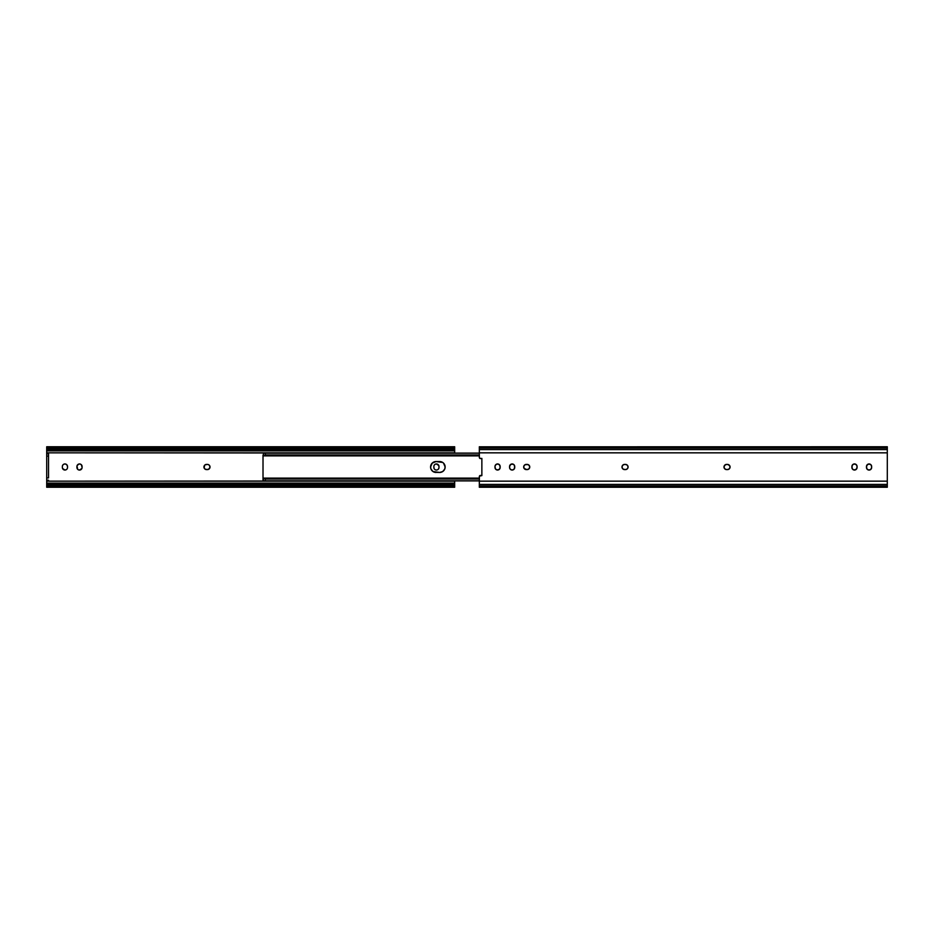 <?xml version="1.0" encoding="UTF-8"?>
<svg xmlns="http://www.w3.org/2000/svg" width="934" height="934" viewBox="0 0 934 934"><rect width="100%" height="100%" fill="white"/><g stroke="black" fill="none" stroke-linecap="round" stroke-linejoin="round"><path stroke-width="1.4" d="M204.698 468.833A2.58 2.58 0 0 0 206.519 469.58A2.58 2.58 0 0 1 203.927 467A2.58 2.58 0 0 0 204.126 467.992L204.686 465.179M434.602 469.288L434.041 468.448A2.58 2.58 0 0 0 439.003 467.455L438.805 465.552L439.003 467.455A2.58 2.58 0 0 1 436.423 470.036A2.58 2.58 0 0 1 433.843 467.455L433.843 466.545A2.58 2.58 0 0 1 436.423 463.964A2.58 2.58 0 0 1 439.003 466.545A2.58 2.58 0 0 0 438.957 466.043M438.256 464.712L436.423 463.964L438.805 465.552M435.921 464.011L436.423 463.964A2.58 2.58 0 0 0 434.999 464.396L435.442 464.151M434.275 465.109A2.58 2.58 0 0 0 434.041 465.541L434.602 464.712M434.987 469.604L435.921 469.989L434.987 469.604M209.578 465.564L209.963 467.502L208.422 469.382L205.527 469.382L204.126 467.992M207.932 464.467L209.263 465.179M77.685 469.288L76.985 466.043M81.34 464.712L82.099 467.455A2.58 2.58 0 0 1 79.507 470.036A2.58 2.58 0 0 1 76.927 467.455A2.58 2.58 0 0 0 81.9 468.448L79.507 470.036M79.507 463.964L80.943 464.396A2.58 2.58 0 0 0 76.927 466.545A2.58 2.58 0 0 1 79.507 463.964A2.58 2.58 0 0 1 82.099 466.545A2.58 2.58 0 0 0 80.943 464.396M66.769 464.712L65.929 464.151L67.33 465.552L67.528 467.455A2.58 2.58 0 0 1 64.936 470.036A2.58 2.58 0 0 1 62.356 467.455L62.356 466.545A2.58 2.58 0 0 1 64.936 463.964A2.58 2.58 0 0 1 67.528 466.545L67.528 467.455M64.936 463.964L65.929 464.151M63.512 464.396L64.434 464.011M62.555 465.552L63.115 464.712M63.115 469.288L64.936 470.036L62.555 468.448M64.948 470.036A2.58 2.58 0 0 0 66.372 469.604L64.936 470.036A2.58 2.58 0 0 1 62.415 467.969M67.318 468.459A2.58 2.58 0 0 1 67.085 468.891L66.769 469.288M454.671 453.095L46.7 452.838L46.7 481.162L454.671 480.905L454.671 487.233L453.422 485.913L47.949 485.913L46.7 487.244L47.949 485.913L451.227 485.353L47.949 485.913A3.444 2.428 0 0 1 50.144 485.353L451.227 485.353L451.227 484.057L50.144 484.057L50.144 485.353L50.144 484.057L454.671 484.618L454.589 485.411L453.422 484.618L454.671 484.618L454.671 483.111L46.7 483.111L46.7 484.618L50.144 484.057A3.444 2.428 180 0 0 47.949 484.618L46.782 485.411L46.7 484.618L47.949 484.618L46.7 485.015L46.7 487.186L46.7 481.162L454.671 481.162L454.671 483.111L46.7 483.111L46.7 480.193L48.533 480.193L46.7 480.193L46.7 477.904L48.533 477.904L48.533 456.096L46.7 456.096L46.7 477.904L48.533 477.904L48.533 453.807L48.533 456.096L46.7 456.096L46.7 453.807L48.533 453.807L46.7 453.807L46.7 450.888L454.671 450.888L454.671 453.095M438.957 467.957L438.256 469.288M434.041 468.448L433.843 466.545M205.083 464.852L207.43 464.42A2.58 2.58 0 0 1 210.01 467A2.58 2.58 0 0 1 207.43 469.58A2.58 2.58 0 0 0 209.963 467.514M77.125 465.552L79.005 464.011M82.099 466.545L82.04 467.957M454.671 446.756L46.7 446.756L47.949 448.087L453.422 448.087L47.949 448.087L451.227 448.647L50.144 448.647L50.144 449.943L451.227 449.943L451.227 448.647L454.671 446.756L454.671 452.838L46.7 452.838L46.7 450.888L454.671 450.888L454.671 449.382L453.422 449.382L454.589 448.589L454.671 449.382L451.227 449.943L46.7 449.382L46.7 450.888L46.723 448.635L47.949 449.382L46.7 449.382M46.723 448.635L47.949 449.382A3.444 2.428 0 0 0 50.144 449.943L50.144 448.647A3.444 2.428 180 0 1 47.949 448.087L46.7 446.814L46.7 448.985L49.385 448.589M454.484 448.635L454.671 446.814L453.422 448.087A3.444 2.428 180 0 1 451.227 448.647L451.227 449.943A3.444 2.428 0 0 0 453.422 449.382L454.589 448.589L451.974 448.589M454.648 485.365L453.422 484.618A3.444 2.428 180 0 0 451.227 484.057L451.227 485.353A3.444 2.428 0 0 1 453.422 485.913L454.671 487.186L454.671 485.015L451.974 485.411M46.7 446.767L46.7 448.985M46.875 485.365L49.385 485.411M67.318 465.541A2.58 2.58 0 0 0 62.356 466.545L62.356 467.455A2.58 2.58 0 0 0 62.403 467.957M81.9 468.448A2.58 2.58 0 0 0 82.099 467.455M76.927 467.455L76.927 466.545M209.963 467.49A2.58 2.58 0 0 0 209.963 466.51M209.963 466.486A2.58 2.58 0 0 0 207.43 464.42L206.519 464.42A2.58 2.58 0 0 0 204.698 465.167M207.43 469.58L206.519 469.58M204.126 466.008A2.58 2.58 0 0 0 203.927 467A2.58 2.58 0 0 1 206.519 464.42M438.957 466.031A2.58 2.58 0 0 0 436.423 463.964M443.545 463.147L445.144 467L444.724 469.09L442.728 471.53L439.692 472.452L432.991 471.53L430.994 469.09L430.574 467L432.173 463.147L436.026 461.548L442.728 462.47M263.014 455.162L263.014 478.838L263.014 455.162M443.545 470.853L442.728 471.53M479.329 478.115L263.014 478.115L263.014 480.905L263.014 479.948L263.598 480.812L479.329 480.812L263.598 480.812L263.014 478.138L265.314 479.037L479.329 479.037L265.314 479.037L265.314 480.812L265.314 479.037L263.014 478.278M433.936 461.968L432.991 462.47M432.173 463.147L431.496 463.976A5.452 5.452 0 0 0 431.485 470.024L432.173 470.853A5.452 5.452 0 0 0 436.026 472.452A5.452 5.452 0 0 1 430.574 467A5.452 5.452 0 0 1 436.026 461.548A5.452 5.452 0 0 0 431.496 463.964M430.679 465.938L430.679 468.062M434.964 472.347L439.692 472.452A5.452 5.452 0 0 0 444.724 469.09M445.039 468.062L445.039 465.938M440.755 461.653L439.692 461.548A5.452 5.452 0 0 1 445.144 467A5.452 5.452 0 0 1 439.692 472.452M263.014 455.722L265.314 454.963L479.329 454.963L265.314 454.963L265.314 453.188L479.329 453.188L265.314 453.188L265.314 454.963L263.014 455.862L263.598 453.188L265.314 453.188L263.598 453.188L263.014 455.885L479.329 455.885M263.014 453.107L479.329 453.095M431.496 470.036A5.452 5.452 0 0 0 432.162 470.853M444.736 469.078A5.452 5.452 0 0 0 444.736 464.922M444.724 464.91A5.452 5.452 0 0 0 439.692 461.548L436.026 461.548M529.321 465.564L528.609 464.852A2.58 2.58 0 0 0 527.173 464.42A2.58 2.58 0 0 1 529.753 467A2.58 2.58 0 0 1 527.173 469.58A2.58 2.58 0 0 0 529.555 467.992L528.165 469.382L525.27 469.382L523.869 467.992L523.869 466.008L525.27 464.618L528.165 464.618L529.555 466.008L529.555 467.992M627.309 465.167A2.58 2.58 0 0 0 625.5 464.42A2.58 2.58 0 0 1 628.08 467A2.58 2.58 0 0 1 625.5 469.58A2.58 2.58 0 0 0 627.309 468.833L625.5 469.58L623.141 469.148L622.044 467.502L622.429 465.564L624.075 464.467L626.481 464.618L627.881 466.008L627.881 467.992A2.58 2.58 0 0 0 627.881 466.008M729.874 467.992L728.473 469.382L726.068 469.533L724.422 468.436L724.037 466.498L725.578 464.618L727.995 464.467L729.874 466.008L729.874 467.992A2.58 2.58 0 0 0 730.073 467A2.58 2.58 0 0 1 727.481 469.58A2.58 2.58 0 0 0 729.302 468.833M481.862 475.383L481.862 458.396L480.625 458.547L481.862 458.396L481.862 475.604L479.434 476.118L479.329 481.162L887.3 481.162L887.3 452.838L479.329 452.838L479.364 457.648L480.625 458.547A1.144 1.144 0 0 1 479.329 457.403L479.329 452.838L479.329 457.403A1.144 1.144 0 0 0 479.364 457.648L479.329 457.403M495.043 466.043L496.141 464.396L498.079 464.011L499.725 465.109L500.157 467.455L499.398 469.288L497.075 469.989L495.429 468.891L494.997 466.545A2.58 2.58 0 0 1 497.577 463.964A2.58 2.58 0 0 1 500.157 466.545L500.157 467.455A2.58 2.58 0 0 1 497.577 470.036A2.58 2.58 0 0 1 494.997 467.455L495.195 468.448M509.567 466.545L510.711 464.396L513.128 464.151L514.529 465.552L514.529 468.448L513.128 469.849L511.155 469.849L509.766 468.448L509.567 466.545A2.58 2.58 0 0 1 512.147 463.964A2.58 2.58 0 0 1 514.727 466.545A2.58 2.58 0 0 0 510.921 464.268A2.58 2.58 0 0 0 509.567 466.545L509.567 467.455A2.58 2.58 0 0 0 514.529 468.448L514.681 467.957M852.66 469.288L853.057 469.604A2.58 2.58 0 0 0 857.073 467.455L855.918 469.604L853.501 469.849L852.1 468.448L852.1 465.552L853.501 464.151L855.474 464.151L856.875 465.552L857.073 467.455A2.58 2.58 0 0 1 854.493 470.036A2.58 2.58 0 0 1 851.901 467.455L851.901 466.545A2.58 2.58 0 0 1 854.493 463.964A2.58 2.58 0 0 1 857.073 466.545A2.58 2.58 0 0 0 852.1 465.552L851.96 466.043M866.915 465.109A2.58 2.58 0 0 0 866.682 465.541L866.472 466.545L867.628 464.396L870.044 464.151L871.445 465.552L871.585 467.957L870.488 469.604L868.55 469.989L866.915 468.891L866.472 466.545A2.58 2.58 0 0 1 869.064 463.964A2.58 2.58 0 0 1 871.644 466.545L871.445 465.552M479.562 475.908L480.38 475.453M495.043 467.957A2.58 2.58 0 0 1 494.997 467.467L494.997 466.545A2.58 2.58 0 0 1 499.959 465.541L498.558 464.151M495.744 469.288L497.577 470.036A2.58 2.58 0 0 0 499.001 469.604L499.398 469.288M499.725 468.891A2.58 2.58 0 0 0 499.959 468.459L500.157 467.455M523.869 467.992L526.251 469.58A2.58 2.58 0 0 1 523.67 467A2.58 2.58 0 0 1 526.251 464.42L525.749 464.467M523.869 466.008L524.114 465.564A2.58 2.58 0 0 1 525.27 464.618L524.429 465.179M528.165 469.382L529.321 468.436M529.753 467A2.58 2.58 0 0 0 528.609 464.852L528.165 464.618M624.075 469.533L624.577 469.58A2.58 2.58 0 0 1 621.997 467A2.58 2.58 0 0 1 624.577 464.42A2.58 2.58 0 0 0 622.044 466.486M724.189 466.008L724.037 466.498A2.58 2.58 0 0 1 726.57 464.42L727.481 464.42A2.58 2.58 0 0 1 730.073 467L730.014 466.498M726.068 469.533L726.57 469.58A2.58 2.58 0 0 1 723.99 467A2.58 2.58 0 0 1 726.57 464.42M728.917 469.148L729.629 468.436M870.885 464.712L869.064 463.964A2.58 2.58 0 0 1 871.585 466.031M869.052 463.964A2.58 2.58 0 0 0 867.628 464.396L867.231 464.712M866.53 467.957L866.67 468.448A2.58 2.58 0 0 0 871.644 467.455A2.58 2.58 0 0 1 869.064 470.036A2.58 2.58 0 0 1 866.472 467.455L866.472 466.545M867.231 469.288L868.071 469.849M871.585 467.957L871.644 466.545A2.58 2.58 0 0 0 871.597 466.043M479.329 448.087L479.329 446.767L479.329 448.087L887.3 448.087L887.3 446.756L887.3 448.087L479.329 448.087L479.329 449.593L479.329 448.087M479.329 452.838L479.329 449.593L887.3 449.593L887.3 448.087L887.3 449.593L479.329 449.593L479.329 452.838L887.3 452.838L887.3 449.593L887.3 481.162L479.329 481.162L479.329 476.597A1.144 1.144 0 0 1 480.625 475.453L481.862 475.604M479.329 487.233L479.329 481.162L479.329 484.407L887.3 484.407L887.3 481.162L887.3 484.407L479.329 484.407L479.329 485.913L887.3 485.913L887.3 484.407L887.3 485.913L479.329 485.913L479.329 487.244L887.3 487.244L887.3 485.913L887.3 487.186M479.329 446.814L887.3 446.756M852.1 465.552A2.58 2.58 0 0 0 851.901 466.545M851.901 467.455A2.58 2.58 0 0 0 853.057 469.604M857.073 466.545L857.073 467.455M724.037 466.51A2.58 2.58 0 0 0 724.037 467.49M724.037 467.514A2.58 2.58 0 0 0 726.57 469.58L727.481 469.58M730.073 467A2.58 2.58 0 0 0 729.874 466.008M729.302 465.167A2.58 2.58 0 0 0 727.481 464.42M622.044 466.51A2.58 2.58 0 0 0 622.044 467.49M622.044 467.514A2.58 2.58 0 0 0 624.577 469.58L625.5 469.58M624.577 464.42L625.5 464.42M524.102 465.576A2.58 2.58 0 0 0 524.102 468.424M524.114 468.436A2.58 2.58 0 0 0 525.27 469.382M527.173 469.58L526.251 469.58M526.251 464.42L527.173 464.42M514.529 468.448A2.58 2.58 0 0 0 514.727 467.455A2.58 2.58 0 0 1 512.147 470.036A2.58 2.58 0 0 1 509.567 467.455M514.727 466.545L514.727 467.455M495.043 467.969A2.58 2.58 0 0 0 497.577 470.036M454.671 487.244L46.7 487.244M479.329 480.905L263.014 480.905"/></g></svg>
